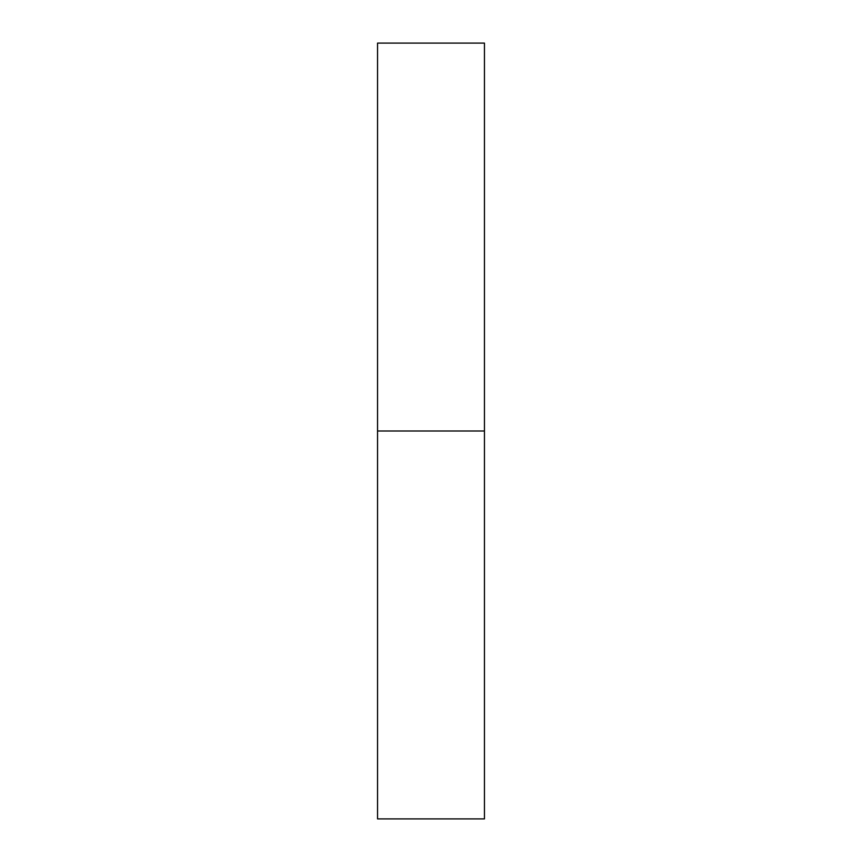 <?xml version="1.0" encoding="UTF-8"?>
<svg xmlns="http://www.w3.org/2000/svg" width="862" height="862" viewBox="0 0 862 862"><rect width="100%" height="100%" fill="white"/><g stroke="black" fill="none" stroke-linecap="round" stroke-linejoin="round"><path stroke-width="1.29" d="M377.545 818.9L377.545 43.1L377.545 431L484.455 431L484.455 43.1L484.455 431L377.545 431L377.545 818.9L484.455 818.9L484.455 431L484.455 818.9M377.545 43.1L484.455 43.1"/></g></svg>
